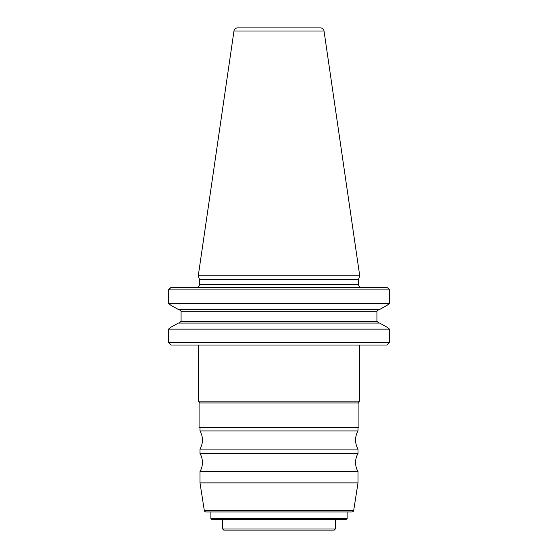 <?xml version="1.0" encoding="UTF-8"?>
<svg xmlns="http://www.w3.org/2000/svg" width="558" height="558" viewBox="0 0 558 558"><rect width="100%" height="100%" fill="white"/><g stroke="black" fill="none" stroke-linecap="round" stroke-linejoin="round"><path stroke-width="0.84" d="M386.834 345.018L171.167 345.018L168.46 342.479L389.54 342.479L386.834 345.018L388.647 343.672M379.642 309.467L386.952 305.407L379.642 309.467L178.358 309.467L171.048 305.407L178.358 309.467M378.826 323.089L376.929 321.275L376.929 311.287L378.826 309.467M379.642 323.089L386.952 327.148L379.642 323.089L178.358 323.089L171.048 327.148L178.358 323.089M179.174 309.467L181.071 311.287L181.071 321.275L179.174 323.089M386.834 287.356L388.647 288.702L386.834 287.356L171.167 287.356L168.46 289.895L168.46 303.419L389.54 303.419L386.952 305.407L389.54 303.419L389.54 289.895L168.46 289.895M171.167 287.356L169.353 288.702M171.167 345.018L169.353 343.672M376.929 321.275L181.071 321.275L181.071 311.287L376.929 311.287M389.54 342.479L389.54 329.143L386.952 327.148L389.54 329.143L168.46 329.143L171.048 327.148L168.46 329.143L168.46 342.479M171.048 305.407L168.46 303.419L171.048 305.407M361.096 287.335A2.909 2.909 0 0 1 358.55 284.447L358.55 279.453L359.736 275.819L324.031 31.011A3.634 3.634 0 0 0 320.438 27.9L237.562 27.9A3.634 3.634 0 0 0 233.969 31.011L324.031 31.011M196.542 287.356A2.909 2.909 0 0 0 199.45 284.447L199.45 279.453L358.55 279.453M199.45 279.453L198.264 275.819L359.736 275.819M198.264 275.819L233.969 31.011M312.201 27.9L245.799 27.9M388.647 288.702L389.54 289.895M198.264 345.018L198.264 401.146L359.736 401.146L359.736 345.018M200.085 402.96L198.264 401.146M357.915 402.96L359.736 401.146M358.92 402.96L199.08 402.96L199.08 427.295L358.92 427.295L358.92 402.96M358.006 482.879L199.994 482.879L204.291 510.403L353.709 510.403L358.006 482.879L358.006 471.615A18.163 18.163 0 0 1 358.006 453.452L358.006 449.092A18.163 18.163 0 0 1 358.006 430.929L358.006 427.295M358.006 430.929L199.994 430.929L199.994 427.295M358.006 449.092L199.994 449.092A18.163 18.163 0 0 0 199.994 430.929M358.006 453.452L199.994 453.452L199.994 449.092M358.006 471.615L199.994 471.615A18.163 18.163 0 0 0 199.994 453.452M199.994 482.879L199.994 471.615M204.291 510.403A1.814 1.814 0 0 0 206.09 511.937L351.91 511.937L347.111 511.937L347.111 518.473L210.889 518.473L210.889 511.937L206.09 511.937M353.709 510.403A1.814 1.814 0 0 1 351.91 511.937M347.111 518.473L346.385 519.205L211.615 519.205L210.889 518.473M335.302 529.012L222.698 529.012L223.786 530.1L334.214 530.1L335.302 529.012L335.302 519.205M222.698 519.205L222.698 529.012M199.45 284.447L358.55 284.447"/></g></svg>
